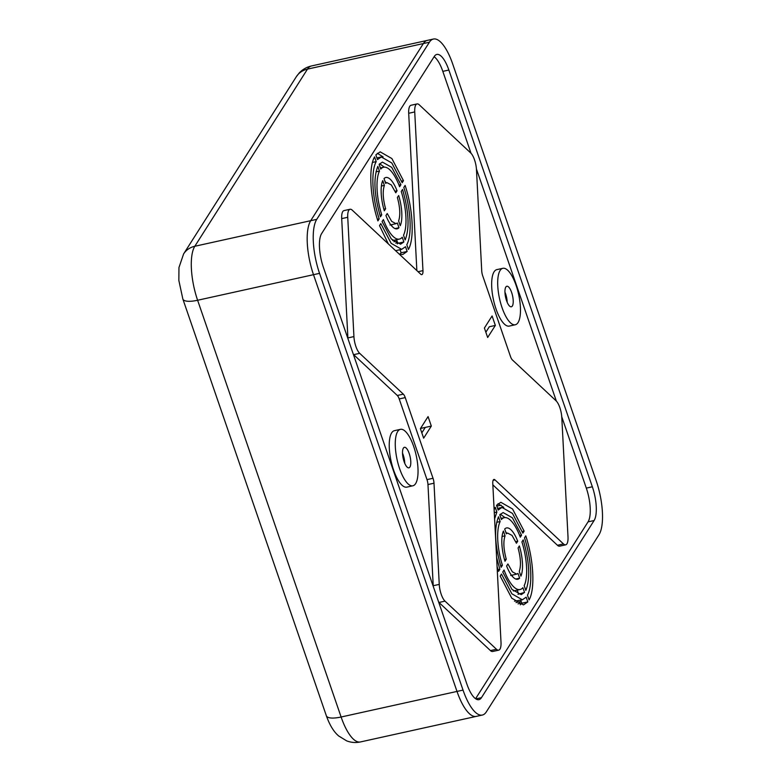 <?xml version="1.0" encoding="UTF-8"?>
<svg xmlns="http://www.w3.org/2000/svg" width="781" height="781" viewBox="0 0 781 781"><rect width="100%" height="100%" fill="white"/><g stroke="black" fill="none" stroke-linecap="round" stroke-linejoin="round"><path stroke-width="1.17" d="M319.546 273.35L313.503 274.687A42.037 14.224 77.6 0 1 310.701 220.691L316.735 219.363A42.037 14.224 77.6 0 0 319.546 273.35L463.035 690.101L457.002 691.429L313.503 274.687L197.613 300.255L341.112 717.007A42.037 14.224 77.6 0 0 360.412 741.95C355.667 742.946 351.069 742.575 346.618 740.847L338.642 735.936C333.799 731.846 329.699 725.129 326.36 715.796A21.019 6.365 -19 0 0 341.112 717.007L457.002 691.429A42.037 14.224 77.6 0 0 476.303 716.382L482.336 715.045A42.037 14.224 77.6 0 0 486.329 711.881L598.998 534.731A42.037 14.224 77.6 0 0 596.196 480.745L452.697 63.993A42.037 14.224 77.6 0 0 433.396 39.05A42.037 14.224 77.6 0 0 429.413 42.213L307.48 69.118A21.019 18.724 -147.5 0 0 296.272 76.782L183.603 253.932A21.019 18.724 -147.5 0 1 194.811 246.269L310.701 220.691L423.37 43.551A42.037 14.224 77.6 0 1 427.363 40.378A42.037 14.224 77.6 0 0 423.37 43.551L310.701 220.691A42.037 14.224 77.6 0 0 313.503 274.687L457.002 691.429A42.037 14.224 77.6 0 0 476.303 716.382L360.412 741.95M395.723 243.086L397.617 242.666M393.936 241.749L397.07 241.065M521.708 603.03L518.008 603.85M516.065 602.542L521.152 601.419M397.685 431.522A28.907 9.782 77.6 0 0 398.242 464.246A28.907 9.782 77.6 0 0 412.885 485.792A28.907 9.782 77.6 0 0 415.619 483.615A28.907 9.782 77.6 0 0 415.062 450.891A28.907 9.782 77.6 0 0 400.428 429.345A28.907 9.782 77.6 0 0 397.685 431.522M400.428 429.345L394.395 430.682A28.907 9.782 77.6 0 0 391.652 432.859A28.907 9.782 77.6 0 0 392.208 465.583A28.907 9.782 77.6 0 0 406.842 487.129L412.885 485.792M409.918 467.038A10.514 3.554 77.6 0 0 409.713 455.138A10.514 3.554 77.6 0 0 404.392 447.308A10.514 3.554 77.6 0 0 403.396 448.099A10.514 3.554 77.6 0 0 403.592 459.999A10.514 3.554 77.6 0 0 408.922 467.829A10.514 3.554 77.6 0 0 409.918 467.038M404.753 463.318A10.514 3.554 77.6 0 0 402.518 453.156M512.346 305.996A10.514 3.554 77.6 0 0 512.141 294.095A10.514 3.554 77.6 0 0 506.82 286.266A10.514 3.554 77.6 0 0 505.824 287.057A10.514 3.554 77.6 0 0 506.02 298.957A10.514 3.554 77.6 0 0 511.35 306.787A10.514 3.554 77.6 0 0 512.346 305.996M507.181 302.276A10.514 3.554 77.6 0 0 504.946 292.114M500.113 270.48A28.907 9.782 77.6 0 0 500.67 303.204A28.907 9.782 77.6 0 0 515.314 324.75A28.907 9.782 77.6 0 0 518.047 322.573A28.907 9.782 77.6 0 0 517.491 289.849A28.907 9.782 77.6 0 0 502.857 268.303A28.907 9.782 77.6 0 0 500.113 270.48M502.857 268.303L496.814 269.63A28.907 9.782 77.6 0 0 494.08 271.808A28.907 9.782 77.6 0 0 494.637 304.541A28.907 9.782 77.6 0 0 509.271 326.077L515.314 324.75M566.928 543.84A13.14 4.442 77.6 0 0 568.002 536.811L561.803 417.513A13.14 4.442 77.6 0 0 556.043 400.77L512.404 359.943A6.57 2.226 -102.4 0 1 510.491 356.497L482.707 275.81A6.57 2.226 -102.4 0 1 481.731 270.89L476.478 169.711A13.14 4.442 77.6 0 0 470.718 152.969L419.26 104.83A13.14 4.442 77.6 0 0 417.044 103.932A13.14 4.442 77.6 0 0 414.731 111.947L422.97 270.626A6.57 2.226 -102.4 0 1 421.808 274.629A6.57 2.226 -102.4 0 1 420.705 274.18L352.26 210.167A13.14 4.442 77.6 0 0 350.054 209.269A13.14 4.442 77.6 0 0 347.74 217.284L353.93 336.591A13.14 4.442 77.6 0 0 359.69 353.334L403.338 394.151A6.57 2.226 -102.4 0 1 405.241 397.597L433.025 478.284A6.57 2.226 -102.4 0 1 434.002 483.205L439.254 584.393A13.14 4.442 77.6 0 0 445.014 601.136L496.482 649.265A13.14 4.442 77.6 0 0 498.688 650.163A13.14 4.442 77.6 0 0 499.938 649.177A13.14 4.442 77.6 0 0 501.002 642.148L492.772 483.478A6.57 2.226 -102.4 0 1 493.299 479.964A6.57 2.226 -102.4 0 1 493.924 479.466A6.57 2.226 -102.4 0 1 495.027 479.915L563.472 543.927A13.14 4.442 77.6 0 0 565.688 544.826A13.14 4.442 77.6 0 0 566.928 543.84M323.383 267.317L466.882 684.058A26.271 8.894 77.6 0 0 478.938 699.649A26.271 8.894 77.6 0 0 481.438 697.677L594.107 520.527A26.271 8.894 77.6 0 0 592.349 486.778L448.86 70.036A26.271 8.894 77.6 0 0 436.794 54.445A26.271 8.894 77.6 0 0 434.304 56.427L321.635 233.568A26.271 8.894 77.6 0 0 323.383 267.317M359.69 353.334L353.656 354.662L397.304 395.479L403.338 394.151M347.74 217.284L341.697 218.621L347.896 337.919L353.93 336.591M414.731 111.947L408.697 113.284L416.859 270.587M401.249 191.472A36.785 12.447 -102.4 0 1 403.523 235.218L405.154 239.962C409.742 228.228 408.863 211.397 402.537 189.451L401.249 191.472M388.303 243.877L379.527 225.631L380.806 223.62L391.193 243.36L401.688 249.344L405.515 246.718L407.145 251.462L401.112 252.79L400.048 249.705M395.762 192.8L391.34 184.941L386.956 182.637L385.668 183.359L384.027 178.595A26.271 8.894 -102.4 0 1 385.834 177.502A26.271 8.894 -102.4 0 1 397.051 190.779L395.762 192.8M398.613 220.945C400.497 215.292 400.097 207.482 397.392 197.534L398.681 195.514A26.271 8.894 -102.4 0 1 400.253 225.709L398.613 220.945M387.23 213.516L391.662 221.374L396.035 223.678L397.334 222.966L398.974 227.72A26.271 8.894 -102.4 0 1 397.158 228.813A26.271 8.894 -102.4 0 1 385.941 215.536L387.23 213.516M377.487 159.597L375.856 154.853L380.171 151.846L391.886 158.553L403.474 180.684L402.186 182.705L391.798 162.956L381.304 156.971L377.487 159.597M391.964 226.226L391.437 224.694M395.059 228.589L398.974 227.72M397.295 243.887L397.841 243.311L396.602 239.699M403.875 241.973L400.555 244.209L391.291 238.966L382.094 221.599L383.373 219.578A36.785 12.447 -102.4 0 0 399.423 239.074A36.785 12.447 -102.4 0 0 402.244 237.229L403.875 241.973L397.841 243.311M498.688 650.163L492.655 651.491A13.14 4.442 -102.4 0 1 490.439 650.593L496.482 649.265M408.697 113.284A13.14 4.442 -102.4 0 1 411.011 105.269L417.044 103.932M504.506 559.616L506.264 559.225L504.985 561.246A26.271 8.894 -102.4 0 1 503.413 531.051L505.053 535.815L502.066 536.479M517.715 541.223L516.436 543.244L512.004 535.385L507.63 533.081L506.332 533.794L504.692 529.04A26.271 8.894 -102.4 0 1 506.508 527.946A26.271 8.894 -102.4 0 1 517.715 541.223L515.763 541.653M507.904 563.96L512.326 571.819L516.7 574.123L517.998 573.41L519.638 578.165A26.271 8.894 -102.4 0 1 517.823 579.258A26.271 8.894 -102.4 0 1 506.615 565.981L507.904 563.96M519.668 535.581L521.571 535.161L520.292 537.182A36.785 12.447 -102.4 0 0 504.243 517.686L501.031 518.389M504.985 517.588L500.318 514.181M504.243 517.686A36.785 12.447 -102.4 0 0 501.422 519.531L499.781 514.786L503.11 512.551L512.375 517.793L521.571 535.161M500.621 565.688L502.408 565.288A36.785 12.447 -102.4 0 1 500.143 521.542L496.648 522.313M517.969 594.331L524.549 592.418L522.909 587.673A36.785 12.447 -102.4 0 1 520.087 589.518L514.054 590.856A36.785 12.447 -102.4 0 1 513.312 590.953M520.087 589.518A36.785 12.447 -102.4 0 1 504.038 570.023L502.759 572.043L511.955 589.411L521.22 594.653L524.549 592.418M519.355 545.958A26.271 8.894 -102.4 0 1 520.917 576.153L519.277 571.389C521.171 565.737 520.761 557.927 518.067 547.979L519.355 545.958M521.923 541.916A36.785 12.447 -102.4 0 1 524.188 585.662L525.828 590.407C530.406 578.672 529.538 561.842 523.202 539.896L521.923 541.916M524.139 531.129L522.86 533.15L512.463 513.4L501.978 507.416L498.151 510.042L496.521 505.297L500.846 502.29L512.561 508.997L524.139 531.129L522.255 531.549M434.002 483.205L427.968 484.542A6.57 2.226 77.6 0 0 426.992 479.622L433.025 478.284M405.241 397.597L399.208 398.935A6.57 2.226 77.6 0 0 397.304 395.479M384.389 185.37C382.495 191.023 382.905 198.833 385.599 208.781L384.311 210.802A26.271 8.894 -102.4 0 1 382.749 180.606L384.389 185.37L381.392 186.024M383.832 209.171L385.599 208.781M423.653 438.151L420.383 428.681L428.066 416.595L431.327 426.075L423.653 438.151M400.907 184.716L391.711 167.349L382.436 162.106L379.117 164.342L380.757 169.086A36.785 12.447 -102.4 0 1 383.569 167.241A36.785 12.447 -102.4 0 1 399.618 186.737L400.907 184.716L399.003 185.136M427.968 484.542L433.221 585.721L439.254 584.393M522.352 599.788L526.179 597.162L527.81 601.907L523.485 604.914L511.77 598.207L500.191 576.075L501.48 574.064L511.867 593.804L522.352 599.788L514.533 601.214M495.349 325.423L487.666 337.499L484.405 328.03L492.089 315.944L495.349 325.423L489.316 326.751L485.841 332.208M403.474 180.684L401.58 181.104M377.379 219.276L379.175 218.875L377.897 220.896C369.95 197.027 368.427 167.554 374.568 156.864L376.208 161.608L372.488 162.428M475.58 698.722L588.064 521.854A26.271 8.894 77.6 0 0 586.316 488.115L561.764 416.8M556.345 401.073L476.439 168.999M471.021 153.271L442.817 71.374A26.271 8.894 77.6 0 0 434.119 56.71M341.697 218.621A13.14 4.442 -102.4 0 1 344.011 210.597L350.054 209.269M347.935 338.632A13.14 4.442 -102.4 0 1 347.896 337.919M431.327 426.075L420.529 428.457M505.668 531.861A26.271 8.894 -102.4 0 1 506.81 533.257M425.294 427.402L421.828 432.859M515.724 579.033L519.638 578.165M445.014 601.136L438.981 602.463L490.439 650.593M405.105 185.419C413.042 209.288 414.574 238.761 408.424 249.451L406.794 244.707C412.241 235.042 410.874 208.791 403.816 187.44L405.105 185.419M397.051 190.779L395.088 191.208M565.688 544.826L559.645 546.163A13.14 4.442 -102.4 0 1 557.439 545.265L563.472 543.927M379.956 215.244L381.743 214.843L380.464 216.864C374.128 194.928 373.259 178.088 377.838 166.353L379.468 171.098L375.973 171.869M316.735 219.363L429.413 42.213M498.053 569.72L499.85 569.32L498.561 571.341L497.077 566.45M463.035 690.101A42.037 14.224 77.6 0 0 482.336 715.045M529.088 599.896L527.458 595.151C532.906 585.486 531.539 559.235 524.49 537.884L525.769 535.864C533.706 559.733 535.239 589.206 529.088 599.896M527.81 601.907L521.776 603.235L520.712 600.15M520.302 604.806L521.776 603.235M433.26 586.433A13.14 4.442 -102.4 0 1 433.221 585.721M399.208 398.935L426.992 479.622M503.765 507.318L497.995 503.735M384.32 167.144L379.654 163.737M385.004 181.417A26.271 8.894 -102.4 0 1 386.146 182.813M502.408 565.288L501.129 567.309C494.803 545.372 493.924 528.532 498.503 516.797L500.143 521.542M381.743 214.843A36.785 12.447 -102.4 0 1 379.468 171.098M505.053 535.815C503.169 541.467 503.569 549.277 506.264 559.225M376.208 161.608C370.76 171.273 372.117 197.525 379.175 218.875M407.145 251.462L402.82 254.469L399.462 254.313M492.84 484.845L557.439 545.265M494.129 509.768L495.242 507.308L496.872 512.053L494.607 518.867M496.599 557.361L499.85 569.32M399.423 239.074L393.39 240.411A36.785 12.447 -102.4 0 1 392.648 240.509M518.506 593.755L517.266 590.143M399.628 254.362L401.112 252.79M496.872 512.053L494.285 512.629M512.629 576.671L512.102 575.138M383.1 156.874L377.33 153.291M501.109 505.19L496.804 506.137M326.36 715.796L182.861 299.045A21.019 6.365 -19 0 0 197.613 300.255A42.037 14.224 77.6 0 1 194.811 246.269L307.48 69.118A42.037 14.224 77.6 0 1 311.473 65.955L433.396 39.05M418.06 271.71L422.97 270.626M495.027 479.915L493.114 480.335M588.064 521.854L594.107 520.527M586.316 488.115L592.349 486.778M442.817 71.374L448.86 70.036M475.854 698.907L481.438 697.677M182.861 299.045L178.849 280.447L178.956 267.561L183.603 253.932M296.272 76.782L299.143 73.053C302.491 69.46 306.601 67.088 311.473 65.955M395.655 250.672L401.688 249.344M385.531 182.949L386.956 182.637M390.002 225.016L396.035 223.678M510.667 575.46L516.7 574.123M506.195 533.394L507.63 533.081M376.92 157.947L381.304 156.971M383.569 167.241L380.357 167.944M497.585 508.392L501.978 507.416"/></g></svg>
